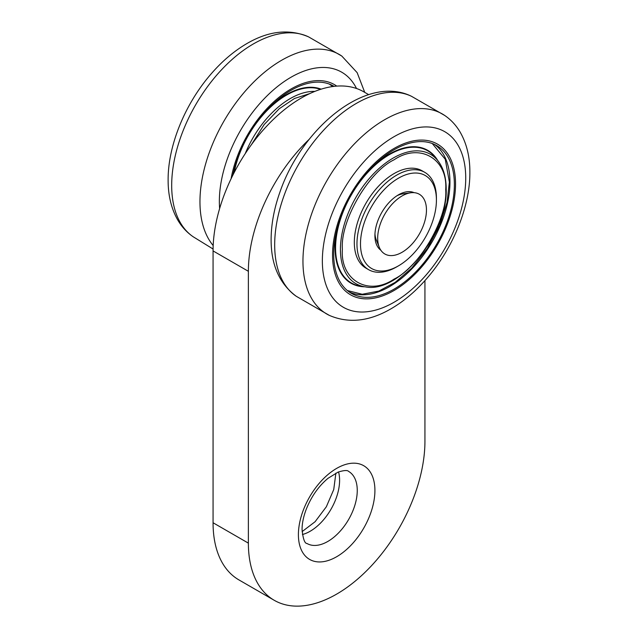 <?xml version="1.0" encoding="UTF-8"?>
<svg xmlns="http://www.w3.org/2000/svg" width="638" height="638" viewBox="0 0 638 638"><rect width="100%" height="100%" fill="white"/><g stroke="black" fill="none" stroke-linecap="round" stroke-linejoin="round"><path stroke-width="0.96" d="M406.51 193.864A29.133 16.819 -60 0 0 396.932 195.77A29.133 16.819 -60 0 1 402.865 193.856L410.776 192.78A34.492 19.914 -60 0 1 426.056 215.373A34.492 19.914 -60 0 1 402.076 252.273A34.492 19.914 -60 0 1 379.291 247.313A34.492 19.914 -60 0 1 384.826 214.153A34.492 19.914 -60 0 1 410.776 192.78M379.291 247.313L376.268 239.92A29.133 16.819 -60 0 1 374.961 233.827A29.133 16.819 -60 0 0 378.095 243.078M394.045 290.497A86.983 50.219 -60 0 1 350.549 294.804A86.983 50.219 -60 0 1 350.549 194.367A86.983 50.219 -60 0 1 437.532 144.148A86.983 50.219 -60 0 1 450.867 213.842A86.983 50.219 -60 0 1 394.045 290.497M424.94 280.6L424.94 441.201A124.849 72.086 -60 0 1 370.439 566.847A124.849 72.086 -60 0 1 274.228 600.294A124.849 72.086 -60 0 1 248.373 543.137L248.373 271.294A124.849 72.086 -60 0 1 309.294 139.204M274.228 600.294L238.915 579.902A124.849 72.086 -60 0 1 213.06 522.753L213.06 250.909A124.849 72.086 -60 0 1 267.561 125.263A124.849 72.086 -60 0 1 363.772 91.808L368.684 94.647M455.548 183.967A86.983 50.219 120 0 0 437.532 144.148A86.983 50.219 120 0 0 350.549 194.367A86.983 50.219 120 0 0 350.549 294.804A86.983 50.219 120 0 0 417.579 271.501A86.983 50.219 120 0 0 455.548 183.967M445.707 189.645C447.932 158.718 419.716 142.418 394.045 159.811C368.373 172.061 340.15 220.939 342.375 249.306C340.15 280.234 368.365 296.526 394.045 279.133C419.708 266.883 447.932 218.005 445.707 189.645M398.455 265.855L396.692 266.875A56.184 32.434 -60 0 1 368.597 269.659L365.949 268.127A56.184 32.434 -60 0 1 365.949 203.259A56.184 32.434 -60 0 1 422.133 170.817L424.78 172.348A56.184 32.434 -60 0 1 436.416 198.067L436.416 200.109A53.688 30.999 -60 0 1 398.455 265.855A53.688 30.999 -60 0 1 360.494 243.939A53.688 30.999 -60 0 1 398.455 178.185A53.688 30.999 -60 0 1 436.416 200.109M394.045 289.134A85.317 49.254 120 0 0 449.774 213.953A85.317 49.254 120 0 0 436.695 145.592A85.317 49.254 120 0 0 351.386 194.845A85.317 49.254 120 0 0 351.386 293.36A85.317 49.254 120 0 0 394.045 289.134M347.359 290.553L362.224 294.262L378.844 291.064L395.185 282.371L411.733 268.135L427.38 248.413L439.67 225.469L447.047 202.501L449.367 182.093L445.268 159.285L432.253 143.51M336.76 86.106A86.983 50.219 120 0 0 334.535 84.679A86.983 50.219 120 0 0 274.045 101.57A86.983 50.219 120 0 0 231.092 178.752A86.983 50.219 -60 0 1 274.045 101.57A86.983 50.219 -60 0 1 334.535 84.679A86.983 50.219 -60 0 1 336.76 86.106M332.749 86.529L329.256 84.041M309.781 93.587L294.485 98.491L279.277 108.707L264.132 124.609L251.268 144.89M334.105 86.361A85.317 49.254 120 0 0 333.698 86.122A85.317 49.254 120 0 0 232.878 175.099M368.597 269.659A56.184 32.434 -60 0 1 359.984 224.64A56.184 32.434 -60 0 1 396.692 175.131A56.184 32.434 -60 0 1 424.78 172.348M380.846 250.232A33.296 19.22 -60 0 1 374.913 235.613A33.296 19.22 -60 0 1 398.455 194.837A33.296 19.22 -60 0 1 414.086 192.668M296.199 296.247L329.391 315.411A115.51 66.687 -60 0 1 326.879 180.706A115.51 66.687 -60 0 1 444.79 115.51L411.606 96.354A115.51 66.687 -60 0 0 298.6 164.381A115.51 66.687 -60 0 0 296.207 296.247C279.484 283.743 271.118 264.961 271.118 239.912C271.126 224.576 274.069 208.626 279.946 192.07C301.965 127.767 366.635 73.976 411.606 96.354M465.732 178.082A101.386 58.537 -60 0 1 358.197 311.862A101.386 58.537 -60 0 1 358.197 168.48A101.386 58.537 -60 0 1 465.732 178.082M213.06 522.753L248.373 543.137M307.022 543.504A41.614 24.029 120 0 0 348.635 519.476A41.614 24.029 120 0 0 348.635 471.418C347.495 470.039 343.986 470.27 338.1 472.104L327.996 478.333C318.482 486.3 311.169 496.771 306.057 509.746C303.377 517.035 302.045 523.639 302.061 529.548C303.026 538.831 304.685 543.488 307.022 543.504M302.42 534.524A41.614 24.029 120 0 0 330.978 509.276A41.614 24.029 120 0 0 338.563 471.921M213.06 250.909L248.373 271.294M298.401 534.644A54.102 31.238 120 0 0 355.789 539.772A54.102 31.238 120 0 0 355.789 463.26A54.102 31.238 120 0 0 298.401 534.644M438.003 160.872A74.654 43.105 120 0 0 393.223 158.041A74.654 43.105 120 0 0 342.47 231.514A74.654 43.105 120 0 0 365.271 286.853C398.638 294.062 447.956 233.867 446.193 188.968C446.153 177.276 443.426 167.914 438.003 160.872L435.315 157.45A76.321 44.062 120 0 0 389.539 154.563A76.321 44.062 120 0 0 353.253 191.695M349.592 198.043A76.321 44.062 120 0 0 360.964 286.231L365.271 286.853M338.228 225.27A76.712 44.293 120 0 0 335.086 248.07A76.712 44.293 120 0 0 364.816 286.781M437.724 160.513A76.712 44.293 120 0 0 389.332 154.117A76.712 44.293 120 0 0 371.149 168.241M349.233 291.989A85.317 49.254 120 0 0 389.627 286.59A85.317 49.254 120 0 0 449.957 182.093A85.317 49.254 120 0 0 434.438 144.411M321.153 89.16A76.712 44.293 120 0 0 286.334 94.655A76.712 44.293 120 0 0 268.151 108.779M235.231 165.8A76.712 44.293 120 0 0 233.428 174.014M333.387 86.449A85.317 49.254 120 0 0 331.433 84.95M314.845 91.401A74.654 43.105 120 0 0 290.226 98.579A74.654 43.105 120 0 0 245.231 153.63M320.483 89.368A76.321 44.062 120 0 0 286.542 95.094A76.321 44.062 120 0 0 250.256 132.226M246.595 138.582A76.321 44.062 120 0 0 234.178 172.547M213.18 245.542A115.51 66.687 -60 0 1 231.562 108.978A115.51 66.687 -60 0 1 341.793 56.048L308.609 36.892C289.421 28.662 268.981 30.815 247.281 43.336C234.002 51.016 221.665 61.535 210.269 74.901C184.741 104.624 167.922 145.927 168.121 179.996C168.065 195.316 171.295 208.682 177.803 220.094C181.79 226.897 186.918 232.463 193.202 236.778A115.51 66.687 -60 0 1 171.686 185.411A115.51 66.687 -60 0 1 220.509 70.874A115.51 66.687 -60 0 1 308.609 36.892M219.631 208.522A101.386 58.537 -60 0 1 273.048 90.261A101.386 58.537 -60 0 1 356.522 88.507M329.391 315.411C348.579 323.633 369.019 321.488 390.719 308.959C403.998 301.288 416.335 290.769 427.731 277.394C453.259 247.672 470.078 206.369 469.879 172.308C469.935 156.94 466.689 143.542 460.142 132.114C456.162 125.351 451.05 119.816 444.798 115.518M302.117 531.606L315.108 521.709L326.345 506.755L333.738 489.561L335.883 473.117M213.076 249.027L193.202 236.778M364.745 92.374L357.144 72.644L341.801 56.048"/></g></svg>
